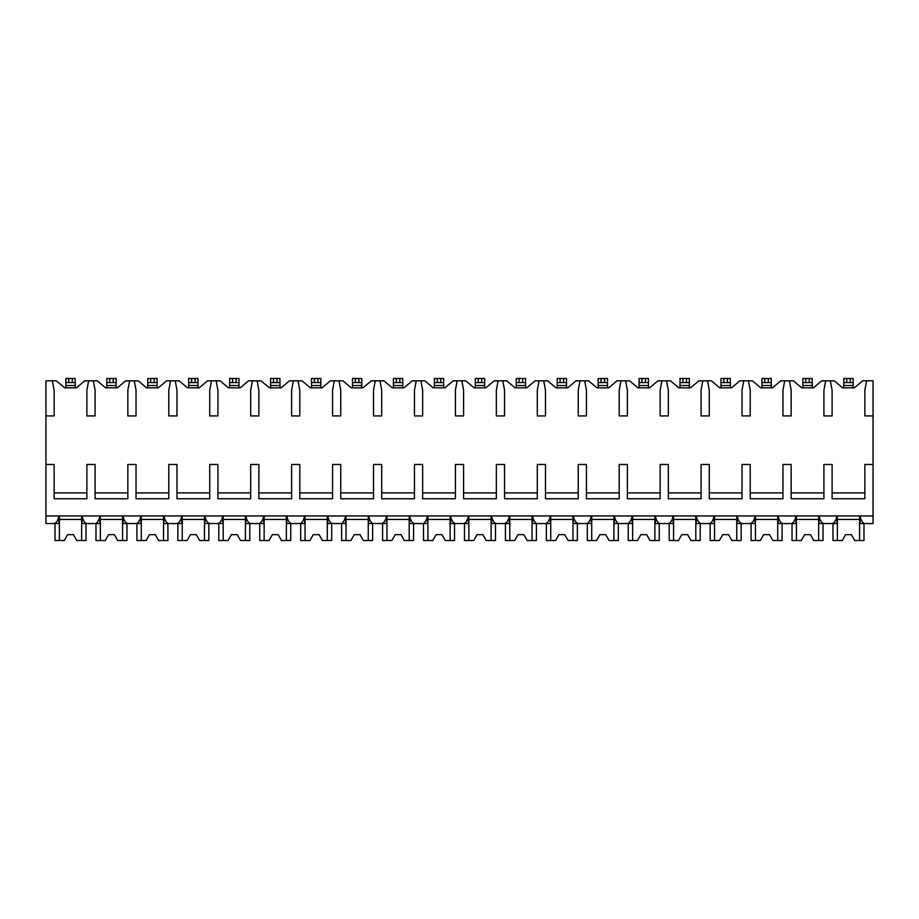 <?xml version="1.0" encoding="UTF-8"?>
<svg xmlns="http://www.w3.org/2000/svg" width="919" height="919" viewBox="0 0 919 919"><rect width="100%" height="100%" fill="white"/><g stroke="black" fill="none" stroke-linecap="round" stroke-linejoin="round"><path stroke-width="1.38" d="M45.95 415.928L54.141 415.928L54.141 390.184L52.383 380.822L45.95 380.822L45.95 523.554L53.945 523.554C56.289 523.233 57.966 520.705 58.965 515.95L58.965 523.554L52.383 523.554M45.95 464.474L54.141 464.474L54.141 498.753L86.891 498.753L86.891 464.474L95.082 464.474L95.082 498.753L127.844 498.753L127.844 464.474L136.035 464.474L136.035 498.753L168.786 498.753L168.786 464.474L176.976 464.474L176.976 498.753L209.727 498.753L209.727 464.474L217.918 464.474L217.918 498.753L250.68 498.753L250.68 464.474L258.871 464.474L258.871 498.753L291.622 498.753L291.622 464.474L299.812 464.474L299.812 498.753L332.563 498.753L332.563 464.474L340.754 464.474L340.754 498.753L373.516 498.753L373.516 464.474L381.707 464.474L381.707 498.753L414.458 498.753L414.458 464.474L422.648 464.474L422.648 498.753L455.41 498.753L455.41 464.474L463.59 464.474L463.59 498.753L496.352 498.753L496.352 464.474L504.542 464.474L504.542 498.753L537.293 498.753L537.293 464.474L545.484 464.474L545.484 498.753L578.246 498.753L578.246 464.474L586.437 464.474L586.437 498.753L619.188 498.753L619.188 464.474L627.378 464.474L627.378 498.753L660.129 498.753L660.129 464.474L668.32 464.474L668.32 498.753L701.082 498.753L701.082 464.474L709.273 464.474L709.273 498.753L742.024 498.753L742.024 464.474L750.214 464.474L750.214 498.753L782.965 498.753L782.965 464.474L791.156 464.474L791.156 498.753L823.918 498.753L823.918 464.474L832.109 464.474L832.109 498.753L864.859 498.753L864.859 464.474L873.05 464.474L873.05 523.554L865.055 523.554C862.711 523.233 861.034 520.694 860.035 515.95L860.035 523.554L866.617 523.554M52.383 380.822L56.3 380.822L64.663 387.841L76.369 387.841L84.732 380.822L97.253 380.822L105.616 387.841L117.31 387.841L125.673 380.822L138.195 380.822L146.558 387.841L158.263 387.841L166.626 380.822L179.136 380.822L187.499 387.841L199.205 387.841L207.568 380.822L220.089 380.822L228.452 387.841L240.146 387.841L248.509 380.822L261.03 380.822L269.393 387.841L281.099 387.841L289.462 380.822L301.972 380.822L310.346 387.841L322.041 387.841L330.403 380.822L342.925 380.822L351.288 387.841L362.982 387.841L371.345 380.822L383.866 380.822L392.229 387.841L403.935 387.841L412.298 380.822L424.808 380.822L433.182 387.841L444.876 387.841L453.239 380.822L465.761 380.822L474.124 387.841L485.818 387.841L494.192 380.822L506.702 380.822L515.065 387.841L526.771 387.841L535.134 380.822L547.655 380.822L556.018 387.841L567.712 387.841L576.075 380.822L588.597 380.822L596.959 387.841L608.654 387.841L617.028 380.822L629.538 380.822L637.901 387.841L649.607 387.841L657.97 380.822L670.491 380.822L678.854 387.841L690.548 387.841L698.911 380.822L711.432 380.822L719.795 387.841L731.501 387.841L739.864 380.822L752.374 380.822L760.737 387.841L772.442 387.841L780.805 380.822L793.327 380.822L801.69 387.841L813.384 387.841L821.747 380.822L834.268 380.822L842.631 387.841L854.337 387.841L862.7 380.822L866.617 380.822L864.859 390.184L864.859 415.928L873.05 415.928L873.05 464.474M45.95 515.95L873.05 515.95M86.891 492.894L54.141 492.894M864.859 492.894L832.109 492.894M823.918 492.894L791.156 492.894M782.965 492.894L750.214 492.894M742.024 492.894L709.273 492.894M701.082 492.894L668.32 492.894M660.129 492.894L627.378 492.894M619.188 492.894L586.437 492.894M578.246 492.894L545.484 492.894M537.293 492.894L504.542 492.894M496.352 492.894L463.59 492.894M455.41 492.894L422.648 492.894M414.458 492.894L381.707 492.894M373.516 492.894L340.754 492.894M332.563 492.894L299.812 492.894M291.622 492.894L258.871 492.894M250.68 492.894L217.918 492.894M209.727 492.894L176.976 492.894M168.786 492.894L136.035 492.894M127.844 492.894L95.082 492.894M866.617 380.822L873.05 380.822L873.05 415.928M853.165 382.58L843.803 382.58L843.803 378.49L853.165 378.49L853.165 387.841M843.803 387.841L843.803 382.58M825.676 380.822L823.918 390.184L823.918 415.928L832.109 415.928L832.109 390.184L830.351 380.822M784.723 380.822L782.965 390.184L782.965 415.928L791.156 415.928L791.156 390.184L789.41 380.822M743.781 380.822L742.024 390.184L742.024 415.928L750.214 415.928L750.214 390.184L748.457 380.822M702.828 380.822L701.082 390.184L701.082 415.928L709.273 415.928L709.273 390.184L707.515 380.822M661.887 380.822L660.129 390.184L660.129 415.928L668.32 415.928L668.32 390.184L666.562 380.822M620.945 380.822L619.188 390.184L619.188 415.928L627.378 415.928L627.378 390.184L625.621 380.822M579.992 380.822L578.246 390.184L578.246 415.928L586.437 415.928L586.437 390.184L584.679 380.822M539.051 380.822L537.293 390.184L537.293 415.928L545.484 415.928L545.484 390.184L543.726 380.822M498.109 380.822L496.352 390.184L496.352 415.928L504.542 415.928L504.542 390.184L502.785 380.822M457.157 380.822L455.41 390.184L455.41 415.928L463.59 415.928L463.59 390.184L461.843 380.822M416.215 380.822L414.458 390.184L414.458 415.928L422.648 415.928L422.648 390.184L420.891 380.822M375.274 380.822L373.516 390.184L373.516 415.928L381.707 415.928L381.707 390.184L379.949 380.822M334.321 380.822L332.563 390.184L332.563 415.928L340.754 415.928L340.754 390.184L339.008 380.822M293.379 380.822L291.622 390.184L291.622 415.928L299.812 415.928L299.812 390.184L298.055 380.822M252.438 380.822L250.68 390.184L250.68 415.928L258.871 415.928L258.871 390.184L257.113 380.822M211.485 380.822L209.727 390.184L209.727 415.928L217.918 415.928L217.918 390.184L216.172 380.822M170.543 380.822L168.786 390.184L168.786 415.928L176.976 415.928L176.976 390.184L175.219 380.822M129.59 380.822L127.844 390.184L127.844 415.928L136.035 415.928L136.035 390.184L134.277 380.822M88.649 380.822L86.891 390.184L86.891 415.928L95.082 415.928L95.082 390.184L93.324 380.822M830.351 523.554L836.933 523.554L836.933 515.95C835.934 520.705 834.257 523.233 831.913 523.554L824.102 523.554C821.758 523.233 820.093 520.694 819.082 515.95L819.082 523.554L825.676 523.554M789.41 523.554L795.992 523.554L795.992 515.95C794.981 520.705 793.315 523.233 790.972 523.554L783.16 523.554C780.817 523.233 779.14 520.694 778.14 515.95L778.14 523.554L784.723 523.554M748.457 523.554L755.05 523.554L755.05 515.95C754.039 520.705 752.362 523.233 750.019 523.554L742.219 523.554C739.875 523.233 738.198 520.694 737.187 515.95L737.187 523.554L743.781 523.554M707.515 523.554L714.097 523.554L714.097 515.95C713.098 520.705 711.421 523.233 709.077 523.554L701.266 523.554C698.922 523.233 697.245 520.694 696.246 515.95L696.246 523.554L702.828 523.554M666.562 523.554L673.156 523.554L673.156 515.95C672.145 520.705 670.479 523.233 668.136 523.554L660.324 523.554C657.981 523.233 656.304 520.694 655.304 515.95L655.304 523.554L661.887 523.554M625.621 523.554L632.203 523.554L632.203 515.95C631.204 520.705 629.526 523.233 627.183 523.554L619.383 523.554C617.04 523.233 615.362 520.694 614.351 515.95L614.351 523.554L620.945 523.554M584.679 523.554L591.262 523.554L591.262 515.95C590.262 520.705 588.585 523.233 586.242 523.554L578.43 523.554C576.087 523.233 574.409 520.694 573.41 515.95L573.41 523.554L579.992 523.554M543.726 523.554L550.32 523.554L550.32 515.95C549.309 520.705 547.644 523.233 545.289 523.554L537.489 523.554C535.145 523.233 533.468 520.694 532.469 515.95L532.469 523.554L539.051 523.554M502.785 523.554L509.367 523.554L509.367 515.95C508.368 520.705 506.691 523.233 504.347 523.554L496.547 523.554C494.192 523.233 492.527 520.694 491.516 515.95L491.516 523.554L498.109 523.554M461.843 523.554L468.426 523.554L468.426 515.95C467.426 520.705 465.749 523.233 463.406 523.554L455.594 523.554C453.251 523.233 451.574 520.694 450.574 515.95L450.574 523.554L457.157 523.554M420.891 523.554L427.484 523.554L427.484 515.95C426.473 520.705 424.796 523.233 422.453 523.554L414.653 523.554C412.309 523.233 410.632 520.694 409.633 515.95L409.633 523.554L416.215 523.554M379.949 523.554L386.531 523.554L386.531 515.95C385.532 520.705 383.855 523.233 381.511 523.554L373.711 523.554C371.356 523.233 369.691 520.694 368.68 515.95L368.68 523.554L375.274 523.554M339.008 523.554L345.59 523.554L345.59 515.95C344.591 520.705 342.913 523.233 340.57 523.554L332.758 523.554C330.415 523.233 328.738 520.694 327.738 515.95L327.738 523.554L334.321 523.554M298.055 523.554L304.648 523.554L304.648 515.95C303.638 520.705 301.96 523.233 299.617 523.554L291.817 523.554C289.474 523.233 287.796 520.694 286.797 515.95L286.797 523.554L293.379 523.554M257.113 523.554L263.696 523.554L263.696 515.95C262.696 520.705 261.019 523.233 258.676 523.554L250.864 523.554C248.521 523.233 246.855 520.694 245.844 515.95L245.844 523.554L252.438 523.554M216.172 523.554L222.754 523.554L222.754 515.95C221.743 520.705 220.078 523.233 217.734 523.554L209.923 523.554C207.579 523.233 205.902 520.694 204.903 515.95L204.903 523.554L211.485 523.554M175.219 523.554L181.813 523.554L181.813 515.95C180.802 520.705 179.125 523.233 176.781 523.554L168.981 523.554C166.638 523.233 164.96 520.694 163.95 515.95L163.95 523.554L170.543 523.554M134.277 523.554L140.86 523.554L140.86 515.95C139.86 520.705 138.183 523.233 135.84 523.554L128.028 523.554C125.685 523.233 124.008 520.694 123.008 515.95L123.008 523.554L129.59 523.554M93.324 523.554L99.918 523.554L99.918 515.95C98.907 520.705 97.242 523.233 94.898 523.554L87.087 523.554C84.743 523.233 83.066 520.694 82.067 515.95L82.067 523.554L88.649 523.554M818.645 515.95L818.645 540.51L823.033 540.51L823.033 523.554M796.428 515.95L796.428 540.51L792.04 540.51L792.04 523.554M796.428 540.51L801.299 540.51L804.607 534.663L810.466 534.663L813.774 540.51L818.645 540.51M818.645 519.453L796.428 519.453M804.607 534.663L810.466 534.663M777.704 515.95L777.704 540.51L782.092 540.51L782.092 523.554M755.475 515.95L755.475 540.51L751.087 540.51L751.087 523.554M755.475 540.51L760.358 540.51L763.666 534.663L769.513 534.663L772.822 540.51L777.704 540.51M777.704 519.453L755.475 519.453M763.666 534.663L769.513 534.663M736.762 515.95L736.762 540.51L741.151 540.51L741.151 523.554M714.534 515.95L714.534 540.51L710.146 540.51L710.146 523.554M714.534 540.51L719.416 540.51L722.725 534.663L728.572 534.663L731.88 540.51L736.762 540.51M736.762 519.453L714.534 519.453M722.725 534.663L728.572 534.663M695.809 515.95L695.809 540.51L700.198 540.51L700.198 523.554M673.581 515.95L673.581 540.51L669.204 540.51L669.204 523.554M673.581 540.51L678.463 540.51L681.772 534.663L687.63 534.663L690.939 540.51L695.809 540.51M695.809 519.453L673.581 519.453M681.772 534.663L687.63 534.663M654.868 515.95L654.868 540.51L659.256 540.51L659.256 523.554M632.64 515.95L632.64 540.51L628.251 540.51L628.251 523.554M632.64 540.51L637.522 540.51L640.83 534.663L646.677 534.663L649.986 540.51L654.868 540.51M654.868 519.453L632.64 519.453M640.83 534.663L646.677 534.663M613.926 515.95L613.926 540.51L618.315 540.51L618.315 523.554M591.698 515.95L591.698 540.51L587.31 540.51L587.31 523.554M591.698 540.51L596.58 540.51L599.889 534.663L605.736 534.663L609.044 540.51L613.926 540.51M613.926 519.453L591.698 519.453M599.889 534.663L605.736 534.663M572.974 515.95L572.974 540.51L577.362 540.51L577.362 523.554M550.745 515.95L550.745 540.51L546.368 540.51L546.368 523.554M550.745 540.51L555.627 540.51L558.936 534.663L564.783 534.663L568.103 540.51L572.974 540.51M572.974 519.453L550.745 519.453M558.936 534.663L564.783 534.663M532.032 515.95L532.032 540.51L536.42 540.51L536.42 523.554M509.804 515.95L509.804 540.51L505.416 540.51L505.416 523.554M509.804 540.51L514.686 540.51L517.994 534.663L523.841 534.663L527.15 540.51L532.032 540.51M532.032 519.453L509.804 519.453M517.994 534.663L523.841 534.663M491.091 515.95L491.091 540.51L495.479 540.51L495.479 523.554M468.862 515.95L468.862 540.51L464.474 540.51L464.474 523.554M468.862 540.51L473.733 540.51L477.053 534.663L482.9 534.663L486.208 540.51L491.091 540.51M491.091 519.453L468.862 519.453M477.053 534.663L482.9 534.663M450.138 515.95L450.138 540.51L454.526 540.51L454.526 523.554M427.909 515.95L427.909 540.51L423.521 540.51L423.521 523.554M427.909 540.51L432.792 540.51L436.1 534.663L441.947 534.663L445.267 540.51L450.138 540.51M450.138 519.453L427.909 519.453M436.1 534.663L441.947 534.663M409.196 515.95L409.196 540.51L413.584 540.51L413.584 523.554M386.968 515.95L386.968 540.51L382.58 540.51L382.58 523.554M386.968 540.51L391.85 540.51L395.159 534.663L401.006 534.663L404.314 540.51L409.196 540.51M409.196 519.453L386.968 519.453M395.159 534.663L401.006 534.663M368.255 515.95L368.255 540.51L372.632 540.51L372.632 523.554M346.026 515.95L346.026 540.51L341.638 540.51L341.638 523.554M346.026 540.51L350.897 540.51L354.217 534.663L360.064 534.663L363.373 540.51L368.255 540.51M368.255 519.453L346.026 519.453M354.217 534.663L360.064 534.663M327.302 515.95L327.302 540.51L331.69 540.51L331.69 523.554M305.074 515.95L305.074 540.51L300.685 540.51L300.685 523.554M305.074 540.51L309.956 540.51L313.264 534.663L319.111 534.663L322.42 540.51L327.302 540.51M327.302 519.453L305.074 519.453M313.264 534.663L319.111 534.663M286.36 515.95L286.36 540.51L290.749 540.51L290.749 523.554M264.132 515.95L264.132 540.51L259.744 540.51L259.744 523.554M264.132 540.51L269.014 540.51L272.323 534.663L278.17 534.663L281.478 540.51L286.36 540.51M286.36 519.453L264.132 519.453M272.323 534.663L278.17 534.663M245.419 515.95L245.419 540.51L249.796 540.51L249.796 523.554M223.191 515.95L223.191 540.51L218.802 540.51L218.802 523.554M223.191 540.51L228.061 540.51L231.37 534.663L237.228 534.663L240.537 540.51L245.419 540.51M245.419 519.453L223.191 519.453M231.37 534.663L237.228 534.663M204.466 515.95L204.466 540.51L208.854 540.51L208.854 523.554M182.238 515.95L182.238 540.51L177.849 540.51L177.849 523.554M182.238 540.51L187.12 540.51L190.428 534.663L196.275 534.663L199.584 540.51L204.466 540.51M204.466 519.453L182.238 519.453M190.428 534.663L196.275 534.663M163.525 515.95L163.525 540.51L167.913 540.51L167.913 523.554M141.296 515.95L141.296 540.51L136.908 540.51L136.908 523.554M141.296 540.51L146.178 540.51L149.487 534.663L155.334 534.663L158.642 540.51L163.525 540.51M163.525 519.453L141.296 519.453M149.487 534.663L155.334 534.663M122.572 515.95L122.572 540.51L126.96 540.51L126.96 523.554M100.355 515.95L100.355 540.51L95.967 540.51L95.967 523.554M100.355 540.51L105.225 540.51L108.534 534.663L114.393 534.663L117.701 540.51L122.572 540.51M122.572 519.453L100.355 519.453M108.534 534.663L114.393 534.663M81.63 515.95L81.63 540.51L86.018 540.51L86.018 523.554M59.402 515.95L59.402 540.51L55.014 540.51L55.014 523.554M59.402 540.51L64.284 540.51L67.592 534.663L73.44 534.663L76.748 540.51L81.63 540.51M81.63 519.453L59.402 519.453M67.592 534.663L73.44 534.663M859.598 515.95L859.598 540.51L863.986 540.51L863.986 523.554M837.37 515.95L837.37 540.51L832.982 540.51L832.982 523.554M837.37 540.51L842.252 540.51L845.56 534.663L851.408 534.663L854.716 540.51L859.598 540.51M859.598 519.453L837.37 519.453M845.56 534.663L851.408 534.663M812.212 382.58L802.861 382.58L802.861 378.49L812.212 378.49L812.212 387.841M802.861 387.841L802.861 382.58M771.271 382.58L761.908 382.58L761.908 378.49L771.271 378.49L771.271 387.841M761.908 387.841L761.908 382.58M730.329 382.58L720.967 382.58L720.967 378.49L730.329 378.49L730.329 387.841M720.967 387.841L720.967 382.58M689.376 382.58L680.026 382.58L680.026 378.49L689.376 378.49L689.376 387.841M680.026 387.841L680.026 382.58M648.435 382.58L639.073 382.58L639.073 378.49L648.435 378.49L648.435 387.841M639.073 387.841L639.073 382.58M607.493 382.58L598.131 382.58L598.131 378.49L607.493 378.49L607.493 387.841M598.131 387.841L598.131 382.58M566.541 382.58L557.19 382.58L557.19 378.49L566.541 378.49L566.541 387.841M557.19 387.841L557.19 382.58M525.599 382.58L516.237 382.58L516.237 378.49L525.599 378.49L525.599 387.841M516.237 387.841L516.237 382.58M484.658 382.58L475.295 382.58L475.295 378.49L484.658 378.49L484.658 387.841M475.295 387.841L475.295 382.58M443.705 382.58L434.342 382.58L434.342 378.49L443.705 378.49L443.705 387.841M434.342 387.841L434.342 382.58M402.763 382.58L393.401 382.58L393.401 378.49L402.763 378.49L402.763 387.841M393.401 387.841L393.401 382.58M361.81 382.58L361.81 378.49L361.81 382.58L352.459 382.58L352.459 378.49L361.81 378.49L361.81 387.841M352.459 382.58L352.459 378.49L352.459 385.509L361.81 385.509M352.459 387.841L352.459 385.509M320.869 382.58L320.869 378.49L320.869 382.58L311.507 382.58L311.507 378.49L320.869 378.49L320.869 387.841M311.507 387.841L311.507 382.58M279.927 382.58L279.927 378.49L279.927 382.58L270.565 382.58L270.565 378.49L279.927 378.49L279.927 387.841M270.565 382.58L270.565 378.49L270.565 385.509L279.927 385.509M270.565 387.841L270.565 385.509M238.974 382.58L238.974 378.49L238.974 382.58L229.624 382.58L229.624 378.49L238.974 378.49L238.974 387.841M229.624 382.58L229.624 378.49L229.624 385.509L238.974 385.509M229.624 387.841L229.624 385.509M198.033 382.58L198.033 378.49L198.033 382.58L188.671 382.58L188.671 378.49L198.033 378.49L198.033 387.841M188.671 382.58L188.671 378.49L188.671 385.509L198.033 385.509M188.671 387.841L188.671 385.509M157.092 382.58L157.092 378.49L157.092 382.58L147.729 382.58L147.729 378.49L157.092 378.49L157.092 387.841M147.729 382.58L147.729 378.49L147.729 385.509L157.092 385.509M147.729 387.841L147.729 385.509M116.139 382.58L116.139 378.49L116.139 382.58L106.788 382.58L106.788 378.49L116.139 378.49L116.139 387.841M106.788 387.841L106.788 382.58M75.197 382.58L65.835 382.58L65.835 378.49L75.197 378.49L75.197 387.841M65.835 387.841L65.835 382.58M850.236 378.49L850.236 382.58M846.732 378.49L846.732 382.58M843.803 385.509L853.165 385.509M809.294 378.49L809.294 382.58M805.779 378.49L805.779 382.58M802.861 385.509L812.212 385.509M768.341 378.49L768.341 382.58M764.838 378.49L764.838 382.58M761.908 385.509L771.271 385.509M727.4 378.49L727.4 382.58M723.896 378.49L723.896 382.58M720.967 385.509L730.329 385.509M686.459 378.49L686.459 382.58M682.943 378.49L682.943 382.58M680.026 385.509L689.376 385.509M645.506 378.49L645.506 382.58M642.002 378.49L642.002 382.58M639.073 385.509L648.435 385.509M604.564 378.49L604.564 382.58M601.049 378.49L601.049 382.58M598.131 385.509L607.493 385.509M563.623 378.49L563.623 382.58M560.108 378.49L560.108 382.58M557.19 385.509L566.541 385.509M522.67 378.49L522.67 382.58M519.166 378.49L519.166 382.58M516.237 385.509L525.599 385.509M481.728 378.49L481.728 382.58M478.213 378.49L478.213 382.58M475.295 385.509L484.658 385.509M440.787 378.49L440.787 382.58M437.272 378.49L437.272 382.58M434.342 385.509L443.705 385.509M399.834 378.49L399.834 382.58M396.33 378.49L396.33 382.58M393.401 385.509L402.763 385.509M358.892 378.49L358.892 382.58M355.377 378.49L355.377 382.58M317.951 378.49L317.951 382.58M314.436 378.49L314.436 382.58M311.507 385.509L320.869 385.509M276.998 378.49L276.998 382.58M273.494 378.49L273.494 382.58M236.057 378.49L236.057 382.58M232.541 378.49L232.541 382.58M195.104 378.49L195.104 382.58M191.6 378.49L191.6 382.58M154.162 378.49L154.162 382.58M150.659 378.49L150.659 382.58M113.221 378.49L113.221 382.58M109.706 378.49L109.706 382.58M106.788 385.509L116.139 385.509M72.268 378.49L72.268 382.58M68.764 378.49L68.764 382.58M65.835 385.509L75.197 385.509"/></g></svg>

